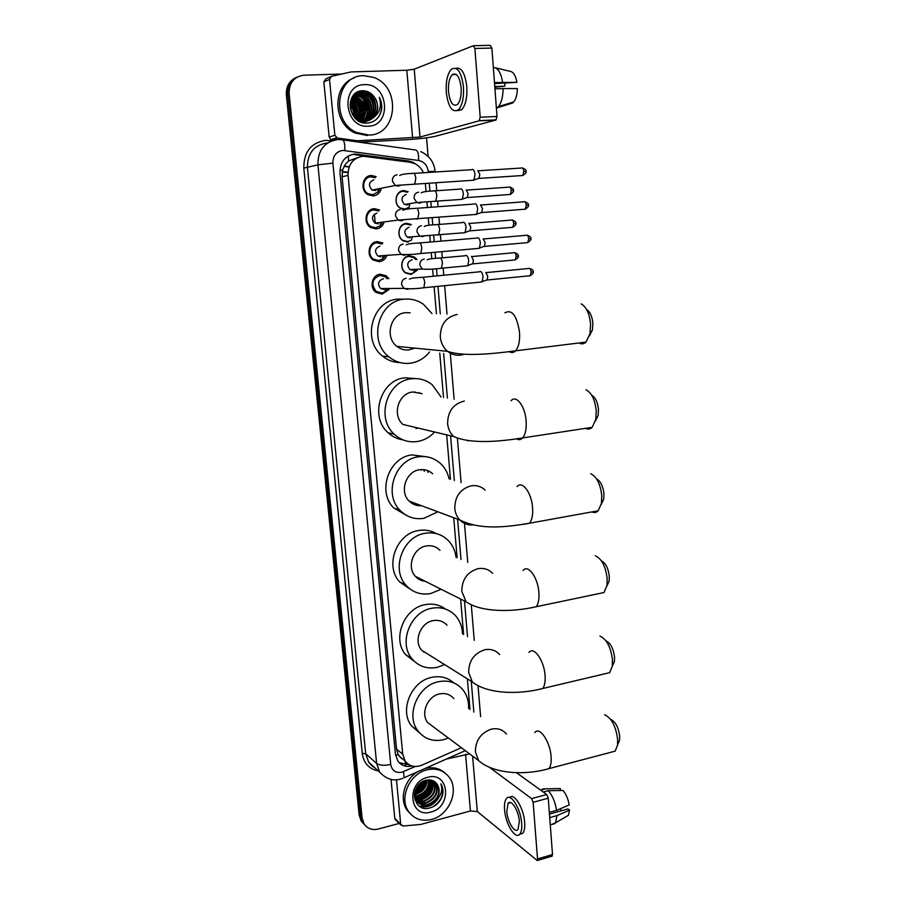 <?xml version="1.0" encoding="UTF-8"?>
<svg xmlns="http://www.w3.org/2000/svg" width="906" height="906" viewBox="0 0 906 906"><rect width="100%" height="100%" fill="white"/><g stroke="black" fill="none" stroke-linecap="round" stroke-linejoin="round"><path stroke-width="1.36" d="M417.496 270.101L411.041 274.45L405.797 273.08C398.821 268.889 401.494 256.104 409.41 255.82L414.45 257.077L416.941 259.478M408.21 242.14L403.238 240.905C395.922 236.828 398.436 223.556 406.567 223.352L411.324 224.484L409.886 224.665M404.144 209.558L400.679 208.459C393.023 204.541 395.344 190.736 403.702 190.622L408.153 191.63L406.749 191.879M389.15 289.41L382.162 294.144L376.069 292.434C368.935 287.712 372.004 274.563 380.339 274.224L386.183 275.798L388.901 278.708M386.5 256.421C384.903 259.512 382.468 261.268 379.184 261.675L373.385 260.113C365.877 255.481 368.799 241.845 377.349 241.585L382.898 243.012L380.294 243.261M383.804 223.103C382.275 226.568 379.739 228.505 376.194 228.924L370.69 227.519C362.808 223.035 365.548 208.844 374.337 208.674L379.569 209.954L377.077 210.339M381.064 189.479C379.625 193.318 376.998 195.47 373.17 195.911L368.017 194.665C359.727 190.351 362.253 175.571 371.301 175.492L376.171 176.613L373.782 177.134M356.794 157.972L348.572 160.94L345.39 164.246L342.547 169.966L339.943 170.147M423.419 172.752C421.596 168.697 418.821 165.696 415.095 163.771L410.259 162.276L363.046 156.217C353.057 157.893 348.063 164.28 348.085 175.39L402.728 754.245L405.209 761.142C409.467 766.419 415.039 767.756 421.924 765.14L461.38 747.722M342.547 169.966L345.39 164.246M401.63 758.628L398.085 754.381L401.63 758.628M342.581 170.283L342.083 176.806L396.534 749.069L398.085 754.381M469.976 709.489L467.371 678.854M463.612 634.472L460.61 599.047M457.111 557.79L453.713 517.711M450.452 479.319L446.771 435.899M443.51 397.417L439.75 353.057M436.42 313.736L434.121 286.726M433.238 276.262L432.626 269.048M431.754 258.72L431.233 252.593M430.339 242.038L429.795 235.685M428.912 225.277L428.312 218.165M427.406 207.519L426.941 202.038M426.058 191.54L425.367 183.431M364.892 825.06L362.581 822.376L360.645 816.589L287.746 94.36C287.338 86.127 290.498 80.351 297.236 77.033C290.498 80.351 287.338 86.127 287.746 94.36L360.645 816.589L362.581 822.376L364.892 825.06M375.243 223.306L374.416 214.235M363.408 823.531L361.109 820.847L359.172 815.083L286.364 94.994C285.956 86.783 289.105 81.03 295.82 77.712M416.273 164.428L413.091 162.367L408.38 160.928L354.88 154.009C344.948 155.662 339.988 162.004 340.01 173.023L395.446 754.302L397.881 761.085C401.381 765.638 406.092 767.269 412.026 765.989M423.261 807.473L422.321 807.699L423.261 807.473M399.229 823.407L378.357 829.013C372.196 830.394 367.428 828.696 364.065 823.905L362.117 818.118L289.139 93.726C289.059 82.774 293.997 76.602 303.952 75.198L341.505 74.043M426.545 137.848L428.108 156.342M421.641 806.012L419.75 806.419M409.252 764.823L399.218 762.693M353.272 154.45L410.146 162.265M333.827 140.17L330.86 139.615L329.172 137.1L334.858 135.243L329.512 79.366L323.861 81.891L325.82 78.901L330.622 76.727M329.172 137.1L323.861 81.891M359.15 142.163L406.182 139.705C419.082 138.924 428.844 137.78 435.492 136.262L495.888 120.045L479.104 120.826L419.988 137.055L357.383 140.781L354.801 141.551M473.702 45.719L490.259 45.334L491.879 48.063L474.891 48.46L473.294 45.73L414.223 69.218L406.805 70.249L350.984 71.925L331.505 76.331L329.512 79.366M479.104 120.826L480.203 117.248L497.02 116.478L491.879 48.063M497.02 116.478L495.888 120.045M480.203 117.248L474.891 48.46M334.858 135.243L337.383 138.052L357.383 140.781M461.12 87.52C459.625 76.636 456.681 72.355 452.298 74.643C449.342 77.927 448.074 83.635 448.515 91.766C449.988 102.593 452.932 106.851 457.349 104.552C460.271 101.336 461.528 95.651 461.12 87.52M494.54 83.59L516.93 82.333L494.472 82.559M505.038 83.227L504.755 86.183L494.767 86.546M457.202 110.679L461.641 109.739C465.616 105.379 467.337 97.667 466.794 86.614C465.084 73.103 461.437 67.01 455.888 68.335M446.296 92.514C448.3 107.225 452.309 113.012 458.323 109.886C462.286 105.515 463.985 97.803 463.442 86.738C461.403 71.925 457.405 66.081 451.46 69.207C447.417 73.68 445.695 81.449 446.296 92.514M496.93 108.041L498.56 106.534C501.494 102.627 503.011 96.636 503.079 88.573L517.371 88.573C517.201 94.586 515.978 99.048 513.713 101.97L512.683 102.967L496.386 108.063M494.936 88.867L503.079 88.573M494.823 87.248L504.755 86.183M509.987 103.748L509.942 103.103M502.615 82.276C501.007 72.978 498.096 68.041 493.883 67.44L493.328 67.463M516.93 82.333C515.673 75.708 513.487 72.05 510.372 71.381L495.627 67.859M369.059 135.051L356.749 132.536C330.339 121.71 335.888 75.028 363.634 75.696L373.317 77.316C401.426 86.342 397.689 135.096 369.059 135.051M367.428 135.549L355.163 133.035C332.762 123.805 331.913 85.221 354.144 77.973M381.392 110.691C382.253 106.036 381.562 101.563 379.297 97.27C381.924 106.059 379.807 113.012 372.921 118.108C378.674 112.072 379.229 105.175 374.586 97.406C371.63 93.159 367.802 90.94 363.113 90.747C343.906 90.215 347.734 124.632 366.749 123.137C374.246 122.548 379.127 118.403 381.392 110.691M364.45 84.654C388.549 82.922 392.321 126.081 368.244 126.194C344.121 128.448 339.943 84.496 364.45 84.654M360.169 121.71L362.978 121.88C377.304 121.857 379.829 97.939 366.296 93.035L361.279 92.084C357.666 92.219 354.665 93.828 352.264 96.885M359.161 121.2L363.476 121.71C377.813 121.687 380.35 97.746 366.794 92.831L361.777 91.88C348.198 91.529 345.832 114.824 359.546 119.954L365.492 121.03L372.921 118.108M366.477 120.94C376.658 115.764 375.016 97.78 364.28 93.816L359.274 92.865L356.692 93.239M361.788 122.355C375.911 121.982 378.119 98.448 364.778 93.624L359.773 92.672L356.93 93.114M365.401 121.042C374.642 115.288 372.547 98.38 362.287 94.586L355.764 93.794M365.673 121.019C375.152 115.402 373.159 98.233 362.785 94.394L355.99 93.646M364.303 121.042C372.581 114.824 370.112 98.981 360.305 95.357L354.892 94.451M364.586 121.053C373.102 114.937 370.724 98.833 360.803 95.164L355.107 94.269M363.181 120.951C370.486 114.371 367.7 99.569 358.346 96.127L354.053 95.198M363.465 120.974C371.007 114.484 368.3 99.422 358.833 95.934L354.257 94.994M362.026 120.747C367.757 110.996 365.877 103.046 356.386 96.885L353.261 96.047M362.321 120.804C368.289 111.03 366.477 102.99 356.873 96.693L353.453 95.821M360.837 120.43C365.594 110.849 363.465 103.25 354.45 97.633L352.525 97.01M361.143 120.521C366.137 110.894 364.065 103.205 354.937 97.452L352.706 96.761M359.614 119.977C363.397 110.657 361.03 103.454 352.536 98.38L351.845 98.12M359.92 120.102C363.94 110.713 361.641 103.409 353.012 98.199L352.004 97.825M358.334 119.366C361.098 110.702 358.731 104.043 351.222 99.388M358.651 119.535C361.687 110.6 359.263 103.771 351.369 99.048M356.987 118.539C358.731 111.076 356.636 105.187 350.69 100.86M357.326 118.765C359.331 110.985 357.157 104.892 350.815 100.464M355.537 117.395C356.341 111.359 354.586 106.444 350.282 102.65M355.911 117.712C356.941 111.302 355.095 106.115 350.373 102.163M353.895 115.708C353.906 111.483 352.627 107.916 350.078 104.983M354.337 116.206C354.518 111.472 353.102 107.52 350.101 104.326M351.471 111.778L350.679 109.547M352.332 113.465L350.271 107.701M352.536 114.734L359.048 120.124L364.982 121.2C375.616 121.144 381.324 106.285 374.586 97.406M356.432 93.318L355.503 93.839M356.67 93.193L354.506 94.133M355.73 93.703L354.948 93.896M354.824 94.303L354.246 94.383M361.981 97.78L357.417 94.552M363.872 96.953L359.342 93.771M365.775 96.127L361.268 92.978M360.588 92.672L357.938 91.834M362.389 91.823L360.101 91.098M364.382 91.042L363.668 90.77M355.775 113.986L352.627 105.107M357.111 119.875L357.281 119.218M357.689 113.533L354.393 104.224M361.539 112.582L357.972 102.469M363.487 112.084L359.784 101.585M365.435 111.585L361.607 100.713M367.406 111.076L363.453 99.83M360.52 96.783L356.805 94.473M369.388 110.555L365.311 98.947M362.411 95.968L358.731 93.692M371.381 110.022C371.234 105.39 369.829 101.404 367.19 98.063M364.325 95.153L360.656 92.91M360.09 92.672L357.711 91.936M362.038 91.88L359.784 91.178M375.412 108.935C375.333 104.02 373.861 99.796 370.996 96.296M364.133 91.144L363.08 90.747M378.855 116.489C382.287 110.464 382.434 104.054 379.297 97.27M586.646 309.603C590.112 311.8 592.184 316.375 592.875 323.329L592.467 329.897L589.41 335.945M579.047 342.978C581.527 344.382 583.849 344.087 585.989 342.117L589.987 333.714L590.576 324.11C589.512 313.589 586.363 306.851 581.142 303.895M410.18 312.819L405.695 312.661C390.531 313.487 384.348 337.27 396.919 346.386C400.543 349.206 404.563 350.384 409.002 349.92L414.721 348.13M429.557 352.015C424.404 358.402 417.949 362.14 410.18 363.227C402.355 364.076 395.276 361.958 388.946 356.873C367.7 340.962 378.606 300.452 404.495 299.184C411.369 298.561 417.666 300.248 423.419 304.246L431.969 313.589M400.158 362.604C393.657 362.513 387.791 360.35 382.57 356.115C361.517 340.396 372.287 300.373 397.927 299.105L404.042 299.173M591.697 395.22C595.446 397.428 597.7 402.219 598.47 409.569L598.153 415.412L595.389 421.12M585.536 428.334C587.971 429.58 590.191 429.24 592.184 427.326L595.774 419.421L596.239 410.871C595.027 399.727 591.595 392.683 585.944 389.75M422.06 393.646L412.728 392.004C398.391 393.17 391.8 415.175 403 424.472L453.68 436.533C471.131 444.155 498.526 441.743 522.649 437.926C520.882 439.806 518.889 440.146 516.68 438.946M433.872 432.808C429.104 437.621 423.532 440.531 417.122 441.55C408.538 442.66 400.973 440.259 394.416 434.336C375.48 418.164 387.055 380.667 411.562 378.787C419.263 377.938 426.148 379.931 432.23 384.767L441.041 396.987M403.011 439.874C397.338 439.07 392.355 436.669 388.04 432.683C369.274 416.681 380.713 379.637 404.982 377.791L415.673 378.583M415.967 428.515L418.085 428.062M419.319 392.525L419.705 393.227M415.186 391.868L415.661 392.513M596.601 478.923C600.633 481.154 603.079 486.148 603.951 493.929L603.702 499.161L601.176 504.54M591.924 511.913C594.268 512.989 596.352 512.615 598.198 510.78L601.414 503.385L601.765 495.741C600.418 483.974 596.714 476.635 590.678 473.702M432.649 473.781C428.957 470.418 424.62 469.07 419.625 469.75C405.979 471.233 399.127 491.765 409.172 501.109C412.615 504.495 416.715 506.024 421.494 505.707M437.825 511.788L423.94 518.323C414.71 519.704 406.783 517.077 400.135 510.452C383.17 494.246 395.163 459.229 418.481 456.805C426.885 455.695 434.212 457.938 440.475 463.498C444.857 467.621 447.734 472.751 449.116 478.9M406.364 515.333L393.748 507.926C376.93 491.879 388.787 457.281 411.879 454.903L426.375 456.76M427.394 470.497L428.085 472.377M417.156 504.087L415.582 505.061M420.95 469.602L421.392 470.305M410.543 501.618L409.931 501.833M423.589 469.625L424.382 471.222M413.498 502.728L412.037 503.43M601.369 560.803C605.684 563.011 608.334 568.232 609.308 576.465L609.115 581.176L606.805 586.239M598.175 593.758L604.03 592.535L606.907 585.638L607.19 578.753C605.672 566.42 601.731 558.764 595.344 555.808M439.965 550.293C436.239 546.578 431.709 545.129 426.386 545.956C413.34 547.722 406.33 567.054 415.378 576.341C418.04 579.262 421.324 580.905 425.231 581.278M441.086 589.251L430.61 593.577C420.86 595.231 412.66 592.456 406.013 585.253C390.713 569.161 402.955 536.182 425.265 533.272C434.257 531.901 441.924 534.314 448.255 540.508C452.626 545.072 455.208 550.678 456.035 557.315M410.271 589.194L399.614 581.879C384.45 565.956 396.556 533.362 418.651 530.508C425.016 529.455 430.882 530.486 436.262 533.611M420.712 579.013L419.489 579.591M417.213 577.258L416.534 577.507M606.035 640.927C610.599 643.09 613.441 648.537 614.551 657.246L614.404 661.505L612.275 666.216L612.479 659.998C610.814 647.099 606.646 639.149 599.953 636.137M604.291 673.928L609.693 672.648L612.275 666.216M446.998 625.219C443.283 621.199 438.617 619.681 433.011 620.667C420.486 622.694 413.385 641.018 421.596 650.191L429.365 655.049M444.597 664.596L437.156 667.36C426.964 669.296 418.572 666.42 411.981 658.753C398.096 642.875 410.475 611.584 431.913 608.232C441.403 606.59 449.308 609.126 455.65 615.842C459.954 620.791 462.241 626.805 462.49 633.849M414.688 661.652L405.571 654.574C391.811 638.855 404.053 607.937 425.288 604.63C432.808 603.26 439.501 604.721 445.367 609.013M424.529 652.026L423.736 652.32M610.644 719.353C615.434 721.504 618.447 727.167 619.681 736.329L619.568 740.191L617.756 744.539M610.259 752.444L615.197 751.142L617.507 745.151L617.665 739.511C615.842 726.091 611.459 717.835 604.517 714.743M453.793 698.594C450.112 694.336 445.356 692.784 439.512 693.928C427.428 696.193 420.293 713.668 427.779 722.682L433.895 727.246M448.413 738.062L443.578 739.715C433.011 741.935 424.495 739.013 418.006 730.961C405.333 715.355 417.768 685.502 438.436 681.731C448.334 679.817 456.42 682.433 462.706 689.568C466.93 694.857 468.9 701.176 468.595 708.56M419.512 732.807L411.584 726.012C399.025 710.553 411.324 681.04 431.8 677.337C440.35 675.627 447.677 677.484 453.77 682.92M375.299 177.791L370.996 176.795C363.012 176.874 360.803 189.898 368.119 193.691L372.638 194.779L377.972 192.038L379.331 189.818M373.85 179.852C368.663 182.14 368.096 185.537 372.14 190.056L375.956 190.475M472.196 169.388C473.645 169.445 474.574 171.155 474.982 174.541L473.985 179.92L472.185 180.328M477.802 170.588L479.818 174.303L479.093 178.188L477.949 178.584M378.651 211.075L374.031 209.943C366.273 210.101 363.872 222.604 370.837 226.545L375.662 227.78L380.192 225.809L382.06 223.34M376.885 213.137C371.811 215.345 371.177 218.686 374.993 223.159L378.346 223.827M474.903 203.691C476.341 203.827 477.269 205.571 477.677 208.924L476.726 214.133L474.948 214.541M480.474 204.835L482.49 208.607L481.799 212.355L480.667 212.751M381.936 244.088L377.043 242.819C369.501 243.057 366.941 255.073 373.555 259.139L378.663 260.509L382.434 259.093L384.756 256.534M379.897 246.138C374.937 248.278 374.235 251.562 377.825 255.99L380.871 256.806M477.575 237.712C479.025 237.916 479.954 239.694 480.35 243.023L479.455 248.04L477.677 248.471M483.136 238.776L485.14 242.604L484.484 246.217L483.362 246.625M387.156 278.754L385.186 276.817L380.022 275.424C371.958 278.844 370.713 284.19 376.284 291.472L381.63 292.966L384.676 291.981L387.406 289.422M383.51 278.855L382.887 278.867C378.017 280.951 377.281 284.178 380.656 288.561L383.85 289.444M479.716 271.607L480.237 271.438C481.675 271.721 482.604 273.521 483.011 276.828L482.151 281.675L480.395 282.117M485.763 272.434L487.768 276.319L487.134 279.807L486.035 280.214M407.485 192.242L403.317 191.302C395.48 191.404 393.306 204.337 400.497 208.018L404.869 209.037L409.195 207.225L409.682 204.688M406.284 194.382C401.188 196.681 400.622 200.045 404.597 204.473L407.949 204.96M460.667 188.788C462.049 188.878 462.943 190.577 463.351 193.873L462.411 199.082L460.735 199.467M466.16 189.932L468.108 193.601L467.428 197.349L466.352 197.712M410.645 225.062L406.182 223.997C398.561 224.19 396.216 236.625 403.068 240.441L407.723 241.596L411.403 240.237L412.117 237.621M409.15 227.213C404.155 229.433 403.544 232.74 407.292 237.134L410.067 237.825M463.351 222.23C464.733 222.4 465.627 224.133 466.035 227.406L465.14 232.434L463.476 232.819M468.832 223.306L470.769 227.032L470.112 230.656L469.059 231.03M415.843 259.546L413.748 257.621L409.025 256.432C401.607 256.692 399.104 268.674 405.639 272.604L410.554 273.884L413.6 272.899L416.398 270.147M412.253 259.75L411.992 259.773C407.1 261.925 406.432 265.186 409.976 269.535L412.91 270.294M465.559 255.549L466.024 255.401C467.405 255.651 468.3 257.395 468.696 260.645L467.847 265.503L466.194 265.911M471.471 256.409L473.408 260.192L472.785 263.691L471.743 264.065M414.744 269.694L415.31 269.309M395.741 820.032L394.79 818.435L400.701 824.154L396.454 779.726M394.79 818.435L391.03 779.353M516.397 772.659L546.703 794.505L548.266 798.175L533.136 802.308L531.596 798.628L489.5 767.337M400.701 824.154L402.944 826.046L420.837 824.415L470.429 810.983L477.303 811.55L537.247 860.507L537.518 858.933L552.501 854.551L548.266 798.175M552.501 854.551L551.663 856.283M537.518 858.933L533.136 802.308M469.648 753.883L446.25 759.103M519.353 821.334C518.708 810.655 511.199 798.764 508.107 803.305L506.771 811.391C507.394 821.889 514.835 833.939 518.017 829.375L519.353 821.334M519.602 834.358L522.83 833.237C524.404 831.153 525.016 827.518 524.653 822.331C523.804 808.141 513.962 792.195 509.591 797.529M504.563 809.647C505.401 823.882 515.503 840.292 519.863 834.075C521.426 832.002 522.026 828.367 521.663 823.169C520.791 808.594 510.565 792.456 506.386 798.616C504.789 800.723 504.178 804.403 504.563 809.647M560.418 790.474L560.282 788.571L545.582 788.82L540.655 790.157M545.582 788.82L542.162 789.126M551.324 824.607L555.491 822.841L556.997 815.581L569.602 810.111L567.949 808.922L549.455 814.075M549.727 817.62L556.997 815.581M560.282 788.571L558.345 788.605M565.729 816.861L568.39 815.298L569.602 810.111M560.168 808.843L561.335 810.757M556.612 810.36C555.14 801.787 552.343 795.23 548.198 790.689L562.943 790.44C565.978 793.883 568.085 798.718 569.228 804.936L556.612 810.36L549.33 812.388M543.26 792.037L548.198 790.689M431.55 819.443C421.879 821.674 414.246 819.069 408.663 811.629C398.685 798.265 409.58 773.52 427.02 769.828C436.205 767.846 443.532 770.236 448.991 776.986C459.659 790.055 449.297 815.332 431.55 819.443M410.769 814.234L407.054 810.134C399.036 799.081 404.472 779.488 417.734 771.719M424.778 768.594L425.356 768.447C432.909 766.714 439.365 768.175 444.733 772.795M436.454 783.339C433.838 780.383 430.429 779.341 426.228 780.213C409.059 783.905 412.309 812.852 429.387 808.073C436.126 806.204 440.543 801.799 442.626 794.868C443.419 790.7 442.819 787.02 440.814 783.815C443.091 790.326 441.097 796.181 434.846 801.368C439.727 795.581 440.497 789.851 437.145 784.177L436.454 783.339L437.145 784.177M427.7 777.314C449.297 770.995 452.456 807.133 430.871 812.048C409.24 818.775 405.752 782.082 427.7 777.314M416.873 801.459L425.56 802.795C435.707 798.288 438.855 791.482 435.016 782.399L434.087 781.289M414.914 799.715C417.825 802.976 421.539 804.166 426.08 803.248C436.228 798.73 439.387 791.935 435.537 782.841L434.28 781.414M416.069 800.304L423.521 800.972C433.589 796.533 436.749 789.772 432.989 780.723M416.262 800.61L424.031 801.425C434.144 796.94 437.292 790.157 433.453 781.085L433.283 780.859M415.401 799.013L421.483 799.171C430.78 795.389 434.178 789.081 431.675 780.259M415.56 799.352L421.992 799.624C431.483 795.683 434.823 789.262 432.015 780.36M414.869 797.563L419.467 797.382C427.983 794.177 431.55 788.367 430.191 779.964M414.982 797.937L419.976 797.835C428.685 794.483 432.219 788.548 430.577 780.021M414.495 795.932L417.462 795.604C425.152 792.909 428.844 787.676 428.538 779.896M414.574 796.351L417.96 796.046C425.865 793.226 429.535 787.846 428.968 779.896M414.484 794.03L415.48 793.837C422.275 791.618 426.001 787.042 426.635 780.123M414.438 794.539L415.967 794.279C423 791.946 426.726 787.189 427.145 780.032M414.948 791.663C420.022 789.534 423.159 785.921 424.359 780.802M414.789 792.308C420.452 790.213 423.849 786.295 424.982 780.576M416.33 788.186L421.165 782.58M415.809 789.273L422.151 781.923M414.472 797.45L415.99 800.496C418.855 804.188 422.74 805.559 427.621 804.619C437.802 800.089 440.962 793.271 437.111 784.154M414.393 795.083L416.5 800.949C419.365 804.641 423.249 806.023 428.142 805.083L434.846 801.368M414.903 799.67L415.752 800.145M414.937 799.805L415.956 800.44M415.197 790.847C419.24 788.503 422.015 785.275 423.532 781.165M414.518 793.747C420.894 791.187 424.812 786.668 426.262 780.202M416.93 797.71C424.982 795.151 429.523 789.76 430.565 781.516M418.878 799.5C426.998 796.94 431.573 791.504 432.604 783.192M420.124 806.657C427.904 808.084 434.155 805.026 438.855 797.461M415.344 790.417L423.136 781.368M414.574 793.418C420.678 790.859 424.484 786.476 425.956 780.281M415.729 797.665C424.642 795.287 429.512 789.545 430.327 780.428M417.689 799.454C426.658 797.076 431.55 791.289 432.366 782.105M419.682 806.374C426.454 807.892 432.321 805.57 437.27 799.386M432.943 806.838C442.185 800.417 444.812 792.739 440.814 783.815M405.673 765.004L405.175 761.108M411.664 162.536L411.483 161.687M348.572 160.94L348.368 155.9M398.108 754.653L395.56 755.196M342.083 176.806L348.085 175.39M396.534 749.069L402.728 754.245M348.04 172.219L342.321 171.494M359.172 815.083L362.117 818.118M286.364 94.994L289.139 93.726M344.065 166.387L349.116 167.044M428.368 172.446L428.289 171.494C427.372 165.356 424.144 161.687 418.606 160.475L342.876 150.419C336.205 151.517 332.887 155.764 332.91 163.137L390.724 764.471C391.947 770.576 395.639 773.169 401.8 772.252L415.254 766.487M402.944 778.254L401.018 778.911C393.487 781.448 386.364 779.183 379.648 772.139L376.613 763.475L317.915 164.824C317.859 150.136 324.484 141.71 337.791 139.569M378.346 770.949C369.104 769.081 363.736 763.248 362.253 753.441L303.804 168.12L317.915 164.824L332.91 163.137M465.322 750.655L404.133 777.733L403.532 771.652M303.804 168.12C303.725 151.981 311.018 142.729 325.684 140.362L331.789 140.804M327.564 142.978L326.896 143.001C313.85 145.119 307.361 153.352 307.428 167.712L365.673 753.679L368.674 762.184L374.495 767.45M342.762 139.886L415.005 149.898C417.643 149.92 418.844 153.442 418.606 160.475M338.527 139.547L341.653 139.739C344.008 139.705 345.061 143.295 344.824 150.498M390.724 764.471C384.325 765.785 379.614 765.457 376.613 763.475L365.673 753.679L362.253 753.441M473.861 712.105L471.267 681.289M467.507 636.646L464.495 600.995M460.995 559.489L457.598 519.161M454.336 480.531L450.656 436.828M447.394 398.108L443.634 353.453M440.293 313.872L437.972 286.341M437.088 275.888L436.488 268.731M435.616 258.38L435.095 252.242M434.212 241.709L433.668 235.356M432.796 224.915L432.196 217.859M431.301 207.236L430.837 201.698M429.954 191.166L429.274 183.171M329.943 141.608L329.943 140.555M428.289 171.494L435.129 171.494M356.149 154.564L357.779 154.122M406.624 161.347L408.38 160.928M419.988 137.055L414.223 69.218M412.615 137.927L406.805 70.249M354.439 141.506L356.907 140.758M337.383 138.052L331.675 139.875M457.179 314.473C446.024 316.941 440.395 324.461 440.305 337.032C440.905 342.955 443.328 347.723 447.575 351.335C451.437 354.405 455.763 355.684 460.52 355.175L464.404 354.223M504.891 312.853C511.981 308.98 516.862 315.515 519.546 332.468C520.01 340.996 518.685 347.1 515.582 350.815C513.691 352.74 511.618 353.046 509.365 351.721M464.291 401.075C453.294 403.827 447.734 411.358 447.621 423.68C448.142 428.878 450.157 433.159 453.68 436.533M511.041 400.758C516.227 394.37 525.287 406.352 526.137 421.188C526.579 428.957 525.423 434.54 522.649 437.926L592.184 427.326M467.564 440.882L468.923 440.622M485.186 490.112C481.245 486.465 476.601 485.027 471.256 485.797C460.395 488.798 454.903 496.341 454.789 508.425C455.231 513.023 456.918 516.884 459.863 520.01C463.578 523.713 468.017 525.344 473.204 524.914M517.1 486.613C522.173 480.055 531.743 492.932 532.592 507.926C533.011 515.027 531.992 520.123 529.523 523.215L523.872 524.325M492.57 573.283C488.606 569.262 483.77 567.734 478.062 568.674C467.337 571.924 461.924 579.478 461.8 591.324L466.103 601.799C481.052 612.275 511.664 612.422 536.193 606.726L530.916 607.892M523.068 570.508C528.005 563.815 538.051 577.62 538.9 592.728C539.297 599.228 538.39 603.894 536.193 606.726L604.03 592.535M499.659 654.574C495.707 650.248 490.724 648.651 484.721 649.783C474.144 653.271 468.787 660.825 468.662 672.456L472.332 681.958C487.088 693.871 518.164 694.947 542.683 688.503L537.79 689.715M528.945 652.49C533.736 645.718 544.234 660.497 545.072 675.672C545.446 681.652 544.653 685.921 542.683 688.503L609.693 672.648M506.477 734.053C502.57 729.489 497.496 727.858 491.245 729.183C480.803 732.886 475.514 740.451 475.378 751.867L478.549 760.519C493.091 773.781 524.54 775.774 549.002 768.605L544.506 769.828M534.733 732.648C539.364 725.808 550.27 741.606 551.108 756.827C551.46 762.32 550.757 766.25 549.002 768.605L615.197 751.142M478.47 170.77L521.267 168.052C522.558 167.429 523.419 168.561 523.827 171.461L522.807 175.515L521.641 175.594M525.922 171.449L523.827 171.461M397.032 174.824C393.793 175.436 392.264 177.553 392.434 181.189L395.231 185.481L398.028 186.16L400.282 185.402M399.739 175.458C401.641 174.303 405.922 173.635 412.581 173.431C414.133 172.559 415.197 174.201 415.797 178.357L414.721 184.144L413.329 184.258M481.097 205.005L523.668 201.823C524.982 201.189 525.854 202.344 526.273 205.277L525.299 209.195L524.132 209.286M524.812 201.721C527.836 202.967 529.013 204.122 528.357 205.175L526.273 205.277M400.101 209.603C396.885 210.237 395.356 212.355 395.526 215.956L398.108 220.067L401.098 220.838L403.113 220.192M403 210.294C404.846 209.241 409.025 208.607 415.548 208.403C417.111 207.519 418.198 209.184 418.81 213.386L417.779 218.98L416.398 219.105M483.702 238.946L526.058 235.311C527.383 234.677 528.266 235.843 528.696 238.822L527.768 242.604L526.601 242.706M527.19 235.198C530.225 236.398 531.414 237.553 530.769 238.629L528.696 238.822M403.147 244.065C399.942 244.733 398.425 246.862 398.583 250.43L400.973 254.359L404.121 255.209L405.899 254.677M406.216 244.835C408.074 243.873 412.162 243.272 418.481 243.057C420.056 242.162 421.165 243.861 421.8 248.119L420.803 253.51L419.433 253.657M486.273 272.593L528.425 268.516C529.761 267.882 530.656 269.059 531.109 272.072L530.214 275.73L529.059 275.843M529.557 268.391C532.615 269.569 533.815 270.713 533.158 271.811L531.109 272.072M406.16 278.244C402.977 278.935 401.46 281.064 401.63 284.609L403.827 288.357L407.134 289.286L408.663 288.867M409.387 279.082C411.256 278.187 415.265 277.632 421.392 277.406C422.977 276.523 424.099 278.233 424.755 282.547L423.804 287.757L422.445 287.915M466.76 190.09L508.81 187.168C510.055 186.579 510.882 187.701 511.29 190.543L510.327 194.45L509.24 194.53M509.885 187.078C512.875 188.346 514.042 189.479 513.362 190.475L511.29 190.543M418.549 192.197C415.435 192.797 413.963 194.858 414.11 198.357L416.828 202.514L419.489 203.137L421.483 202.491M421.131 192.785C422.943 191.789 427.122 191.166 433.657 190.928C435.208 190.101 436.273 191.71 436.862 195.741L435.752 201.268L434.404 201.392M469.376 223.465L511.222 220.101C512.479 219.512 513.317 220.656 513.736 223.533L512.819 227.315L511.72 227.395M512.286 219.999C515.299 221.245 516.477 222.378 515.797 223.386L513.736 223.533M421.426 225.764C418.334 226.387 416.862 228.448 417.009 231.925L419.523 235.9L422.355 236.602L424.133 236.07M424.189 226.432C425.899 225.503 429.988 224.915 436.432 224.665C437.994 223.839 439.082 225.469 439.682 229.546L438.629 234.892L437.281 235.028M471.981 256.568L513.6 252.774C514.868 252.174 515.718 253.329 516.16 256.239L515.276 259.897L514.189 259.999M514.665 252.661C517.688 253.861 518.866 254.982 518.198 256.024L516.16 256.239M424.28 259.037C421.199 259.694 419.738 261.755 419.886 265.209L422.219 269.014L426.76 269.354M427.202 259.784C428.832 258.935 432.83 258.38 439.184 258.119C440.769 257.281 441.868 258.935 442.479 263.068L441.471 268.233L440.135 268.38M477.303 811.55L472.592 756.08M470.429 810.983L465.559 754.234M531.596 798.628L546.703 794.505M438.685 787.597L438.561 788.209M424.302 805.377L420.01 806.589M414.45 257.077L412.966 257.179M386.183 275.798L383.431 275.888M399.014 755.91L405.209 761.142M342.242 171.925L348.017 172.661M361.109 820.847L364.065 823.905M344.223 166.081L349.229 166.738M379.648 772.139L368.674 762.184C370.826 765.004 372.819 766.816 374.642 767.597M480.61 716.646L478.085 686.329M474.257 640.406L471.358 605.74M467.745 562.433L464.484 523.385M461.086 482.626L457.405 438.447M454.133 399.286L450.361 354.133M447.02 314.11L444.653 285.673M443.781 275.243L443.181 268.074M442.332 257.825L441.811 251.653M440.939 241.143L440.407 234.745M439.546 224.416L438.946 217.338M438.062 206.727L437.598 201.132M436.726 190.713L436.058 182.729M435.163 172.015L435.118 171.438C434.031 162.015 429.229 155.39 420.701 151.585M412.015 162.627L413.091 162.367M479.421 120.645L496.205 119.852M336.556 137.791L330.86 139.615M456.398 74.519L452.298 74.643M461.641 109.739L458.323 109.886M497.53 107.599L496.352 107.644M513.713 101.97L498.56 106.534M356.749 132.536L355.163 133.035M592.467 329.897L589.987 333.714M396.919 346.386L447.575 351.335C462.864 356.715 491.46 354.087 515.582 350.815L585.989 342.117M388.946 356.873L382.57 356.115M598.153 415.412L595.774 419.421M394.416 434.336L388.04 432.683M603.702 499.161L601.414 503.385M409.172 501.109L459.863 520.01C480.361 530.169 505.559 527.292 529.523 523.215L598.198 510.78M400.135 510.452L393.748 507.926M609.115 581.176L606.907 585.638M415.378 576.341L466.103 601.799M406.013 585.253L399.614 581.879M421.596 650.191L472.332 681.958M411.981 658.753L405.571 654.574M619.568 740.191L617.507 745.151M427.779 722.682L478.549 760.519M418.006 730.961L411.584 726.012M522.411 167.961C525.423 169.263 526.59 170.419 525.922 171.427C526.748 172.083 525.707 173.442 522.807 175.515L478.9 178.403M368.119 193.691L366.93 193.918M372.14 190.056L395.231 185.481L473.713 180.226M378.029 190.079L377.972 192.038M413.997 173.352L471.584 169.728M479.093 178.188L473.985 179.92M370.837 226.545L369.603 226.704M374.993 223.159L398.108 220.067L476.465 214.428M528.357 205.175C529.172 205.775 528.153 207.112 525.299 209.195L481.607 212.57M380.497 223.544L380.192 225.809M416.953 208.289L474.223 204.054M481.799 212.355L476.726 214.133M373.555 259.139L372.275 259.229M377.825 255.99L400.973 254.359C406.182 254.824 412.785 254.541 420.803 253.51L479.195 248.335M530.769 238.629C531.584 239.184 530.576 240.509 527.768 242.604L484.291 246.432M382.989 256.658L382.434 259.093M419.886 242.933L476.85 238.074M484.484 246.217L479.455 248.04M376.284 291.472L374.959 291.472M380.656 288.561L403.827 288.357C409.082 289.071 415.741 288.878 423.804 287.757L481.901 281.959M533.158 271.811C533.962 272.321 532.988 273.623 530.214 275.73L486.952 280.022M385.503 289.433L384.676 291.981M422.785 277.27L479.455 271.811M487.134 279.807L482.151 281.675M404.597 204.473L416.828 202.514L462.162 199.354M513.362 190.475C514.178 191.075 513.17 192.412 510.327 194.45L467.247 197.553M435.039 190.838L460.055 189.105M467.428 197.349L462.411 199.082M407.292 237.134L464.903 232.706M515.797 223.386C516.601 223.941 515.616 225.254 512.819 227.315L469.942 230.86M437.802 224.552L462.694 222.57M470.112 230.656L465.14 232.434M409.976 269.535L422.219 269.014C427.315 269.512 433.736 269.252 441.471 268.233L467.609 265.775M518.198 256.024C519.013 256.534 518.039 257.825 515.276 259.897L472.615 263.884M414.552 270.226L413.6 272.899M440.543 257.995L465.31 255.741M472.785 263.691L467.847 265.503M537.247 860.507L552.218 856.113M401.052 825.173L395.141 819.454M510.746 802.58L508.107 803.305M522.83 833.237L519.863 834.075M554.97 823.577L550.27 824.902M568.39 815.298L555.491 822.841M408.663 811.629L407.054 810.134"/></g></svg>
